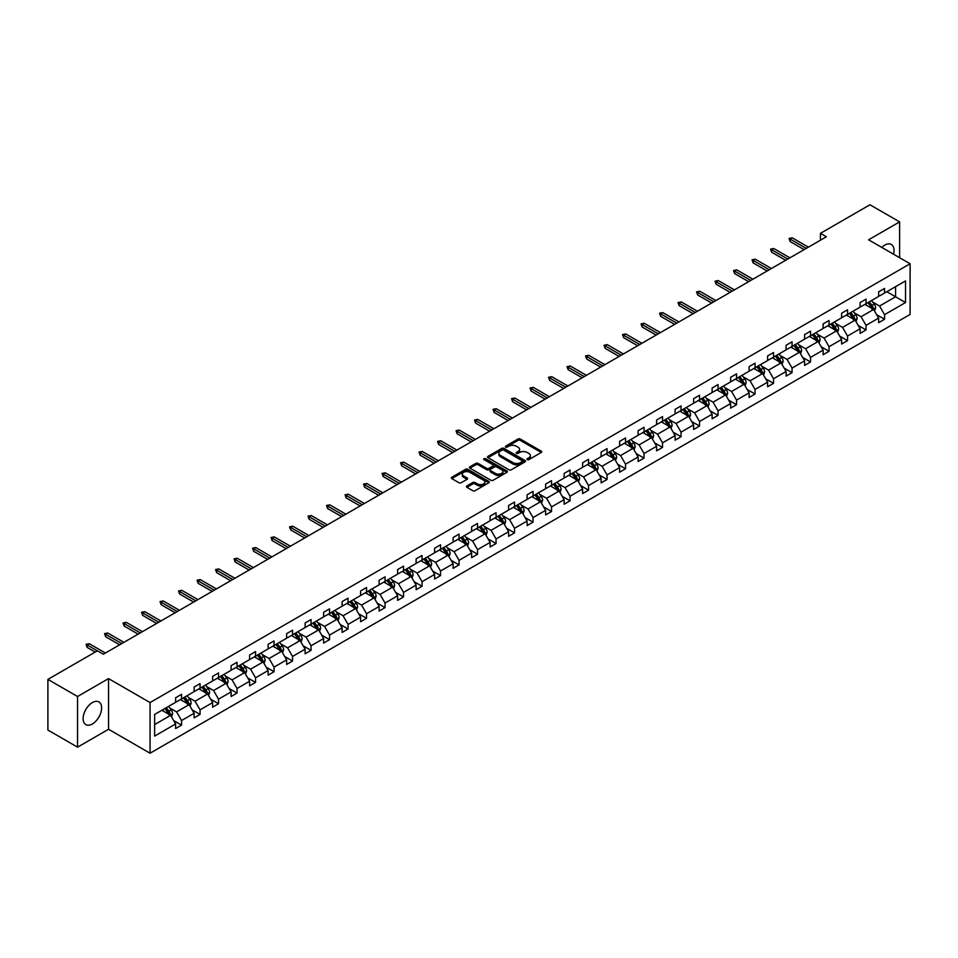 <?xml version="1.0" encoding="UTF-8"?>
<svg xmlns="http://www.w3.org/2000/svg" width="958" height="958" viewBox="0 0 958 958"><rect width="100%" height="100%" fill="white"/><g stroke="black" fill="none" stroke-linecap="round" stroke-linejoin="round"><path stroke-width="1.44" d="M527.271 459.624A1.15 0.671 0 0 0 528.9 459.624L541.27 452.487A1.641 0.946 0 0 0 541.749 451.817A1.641 0.946 0 0 0 541.27 451.146L520.314 439.039A1.641 0.946 0 0 0 517.991 439.039L505.62 446.189A1.15 0.671 0 0 0 507.249 447.123L508.854 446.2A5.269 3.042 0 0 1 516.302 446.2L518.038 447.206A5.269 3.042 0 0 1 519.583 449.362A5.269 3.042 0 0 1 518.038 451.505L516.446 452.439A1.15 0.671 0 0 0 518.074 453.374L519.679 452.451A5.269 3.042 0 0 1 527.128 452.451L528.864 453.457A5.269 3.042 0 0 1 530.409 455.613A5.269 3.042 0 0 1 528.864 457.756L527.271 458.69A1.15 0.671 0 0 0 527.271 459.624L527.271 458.69M92.375 723.961A13.077 7.556 120 0 0 100.913 712.429A13.077 7.556 120 0 0 98.913 701.951A13.077 7.556 120 0 0 92.375 702.597A13.077 7.556 120 0 0 83.825 714.117A13.077 7.556 120 0 0 85.825 724.607A13.077 7.556 120 0 0 92.375 723.961M893.527 254.193A13.077 7.556 120 0 0 891.323 244.458A13.077 7.556 120 0 0 884.785 245.104A13.077 7.556 120 0 0 881.779 247.404M466.881 485.957A1.641 0.946 0 0 0 466.402 486.628A1.641 0.946 0 0 0 466.881 487.299L472.761 490.688A1.641 0.946 0 0 0 475.096 490.688L488.831 482.76A1.641 0.946 0 0 0 489.31 482.09A1.641 0.946 0 0 0 488.831 481.419L467.875 469.324A1.641 0.946 0 0 0 465.552 469.324L451.817 477.252A1.641 0.946 0 0 0 451.326 477.922A1.641 0.946 0 0 0 451.817 478.593L458.906 482.7A1.641 0.946 0 0 0 461.241 482.7L467.121 479.299A1.641 0.946 0 0 0 467.6 478.629A1.641 0.946 0 0 0 467.121 477.958L463.6 475.922A4.407 2.539 0 0 1 462.307 474.126A4.407 2.539 0 0 1 465.025 471.779A4.407 2.539 0 0 1 469.827 472.33L483.622 480.293A4.407 2.539 0 0 1 484.904 482.09A4.407 2.539 0 0 1 482.185 484.437A4.407 2.539 0 0 1 477.395 483.886L475.096 482.557A1.641 0.946 0 0 0 472.761 482.557L466.881 485.957L466.881 487.299L472.761 483.934L472.761 482.557M108.553 678.599L77.55 696.502L47.9 679.39L47.9 730.056L77.55 747.168L108.553 729.266L150.059 753.227L150.059 702.561L108.553 678.599L108.553 729.266M899.61 257.702L899.61 221.885L868.595 239.799L910.1 263.761L150.059 702.561M899.61 221.885L869.96 204.773L820.443 233.357L820.443 240.207M47.9 679.39L97.417 650.805L103.344 654.218L826.371 236.782L820.443 233.357M508.961 469.791A1.641 0.946 0 0 0 511.297 469.791L525.032 461.864A1.641 0.946 0 0 0 525.511 461.193A1.641 0.946 0 0 0 525.032 460.523L504.076 448.416A1.641 0.946 0 0 0 501.752 448.416L488.017 456.355A1.641 0.946 0 0 0 487.526 457.026A1.641 0.946 0 0 0 488.017 457.696L508.961 469.791M484.461 459.876A1.15 0.671 0 0 1 485.622 460.044L506.902 472.318L493.19 480.245A1.641 0.946 0 0 1 490.867 480.245L469.911 468.139L469.911 466.797A1.641 0.946 0 0 0 469.432 467.468A1.641 0.946 0 0 0 469.911 468.139M469.911 466.797L475.791 463.409A1.641 0.946 0 0 1 478.114 463.409L486.616 468.318A1.641 0.946 0 0 0 488.939 468.318L492.843 466.067A1.641 0.946 0 0 0 493.322 465.384A1.641 0.946 0 0 0 492.843 464.714L483.994 459.612A1.15 0.671 0 0 1 485.622 458.666L506.926 470.965A1.641 0.946 0 0 1 507.405 471.635A1.641 0.946 0 0 1 506.926 472.306L506.926 470.965M77.55 696.502L77.55 747.168M154.633 714.44L175.625 702.322L175.625 697.735L181.553 694.31L181.553 698.897L194.115 691.64L194.115 687.054L200.054 683.629L200.054 688.215L212.616 680.958L212.616 676.372L218.544 672.947L218.544 677.534L231.118 670.277L231.118 665.69L237.045 662.265L237.045 666.852L249.619 659.595L249.619 655.009L255.547 651.584L255.547 656.17L268.12 648.913L268.12 644.327L274.048 640.902L274.048 645.488L286.622 638.232L286.622 633.645L292.549 630.22L292.549 634.819L305.123 627.55L305.123 622.963L311.051 619.551L311.051 624.137L323.624 616.88L323.624 612.282L329.552 608.869L329.552 613.455L342.114 606.198L342.114 601.612L348.053 598.187L348.053 602.774L360.615 595.517L360.615 590.93L366.543 587.505L366.543 592.092L379.117 584.835L379.117 580.249L385.044 576.824L385.044 581.41L397.618 574.153L397.618 569.567L403.546 566.142L403.546 570.729L416.119 563.472L416.119 558.885L422.047 555.46L422.047 560.047L434.621 552.79L434.621 548.204L440.548 544.779L440.548 549.365L453.122 542.108L453.122 537.522L459.05 534.097L459.05 538.683L471.623 531.427L471.623 526.84L477.551 523.415L477.551 528.002L490.113 520.745L490.113 516.158L496.052 512.734L496.052 517.32L508.614 510.063L508.614 505.477L514.542 502.052L514.542 506.638L527.116 499.381L527.116 494.795L533.043 491.37L533.043 495.957L545.617 488.7L545.617 484.113L551.545 480.688L551.545 485.287L564.118 478.03L564.118 473.432L570.046 470.019L570.046 474.605L582.62 467.348L582.62 462.762L588.547 459.337L588.547 463.923L601.121 456.667L601.121 452.08L607.049 448.655L607.049 453.242L619.622 445.985L619.622 441.399L625.55 437.974L625.55 442.56L638.112 435.303L638.112 430.717L644.051 427.292L644.051 431.878L656.613 424.622L656.613 420.035L662.541 416.61L662.541 421.197L675.115 413.94L675.115 409.353L681.042 405.929L681.042 410.515L693.616 403.258L693.616 398.672L699.544 395.247L699.544 399.833L712.117 392.576L712.117 387.99L718.045 384.565L718.045 389.152L730.619 381.895L730.619 377.308L736.546 373.883L736.546 378.47L749.12 371.213L749.12 366.627L755.048 363.202L755.048 367.788L767.621 360.531L767.621 355.945L773.549 352.52L773.549 357.106L786.111 349.85L786.111 345.263L792.05 341.838L792.05 346.437L804.612 339.168L804.612 334.581L810.54 331.169L810.54 335.755L823.114 328.498L823.114 323.9L829.041 320.487L829.041 325.073L841.615 317.816L841.615 313.23L847.543 309.805L847.543 314.392L860.116 307.135L860.116 302.548L866.044 299.124L866.044 303.71L878.618 296.453L878.618 291.867L884.545 288.442L884.545 293.028L905.538 280.91L905.538 302.548L884.545 314.667L884.545 319.254L878.618 322.678L878.618 318.092L866.044 325.349L866.044 329.935L860.116 333.36L860.116 328.762L847.543 336.03L847.543 340.617L841.615 344.03L841.615 339.443L829.041 346.7L829.041 351.299L823.114 354.711L823.114 350.125L810.54 357.382L810.54 361.968L804.612 365.393L804.612 360.807L792.05 368.064L792.05 372.65L786.111 376.075L786.111 371.488L773.549 378.745L773.549 383.332L767.621 386.757L767.621 382.17L755.048 389.427L755.048 394.013L749.12 397.438L749.12 392.852L736.546 400.109L736.546 404.695L730.619 408.12L730.619 403.534L718.045 410.79L718.045 415.377L712.117 418.802L712.117 414.215L699.544 421.472L699.544 426.059L693.616 429.483L693.616 424.897L681.042 432.154L681.042 436.74L675.115 440.165L675.115 435.579L662.541 442.836L662.541 447.422L656.613 450.847L656.613 446.26L644.051 453.517L644.051 458.104L638.112 461.528L638.112 456.942L625.55 464.199L625.55 468.785L619.622 472.21L619.622 467.612L607.049 474.881L607.049 479.467L601.121 482.88L601.121 478.293L588.547 485.55L588.547 490.149L582.62 493.562L582.62 488.975L570.046 496.232L570.046 500.818L564.118 504.243L564.118 499.657L551.545 506.914L551.545 511.5L545.617 514.925L545.617 510.339L533.043 517.595L533.043 522.182L527.116 525.607L527.116 521.02L514.542 528.277L514.542 532.864L508.614 536.288L508.614 531.702L496.052 538.959L496.052 543.545L490.113 546.97L490.113 542.384L477.551 549.641L477.551 554.227L471.623 557.652L471.623 553.065L459.05 560.322L459.05 564.909L453.122 568.334L453.122 563.747L440.548 571.004L440.548 575.59L434.621 579.015L434.621 574.429L422.047 581.686L422.047 586.272L416.119 589.697L416.119 585.11L403.546 592.367L403.546 596.954L397.618 600.379L397.618 595.792L385.044 603.049L385.044 607.635L379.117 611.06L379.117 606.474L366.543 613.731L366.543 618.317L360.615 621.742L360.615 617.144L348.053 624.4L348.053 628.999L342.114 632.412L342.114 627.825L329.552 635.082L329.552 639.669L323.624 643.093L323.624 638.507L311.051 645.764L311.051 650.35L305.123 653.775L305.123 649.189L292.549 656.446L292.549 661.032L286.622 664.457L286.622 659.87L274.048 667.127L274.048 671.714L268.12 675.139L268.12 670.552L255.547 677.809L255.547 682.395L249.619 685.82L249.619 681.234L237.045 688.491L237.045 693.077L231.118 696.502L231.118 691.915L218.544 699.172L218.544 703.759L212.616 707.184L212.616 702.597L200.054 709.854L200.054 714.44L194.115 717.865L194.115 713.279L181.553 720.536L181.553 725.122L175.625 728.547L175.625 723.961L154.633 736.079L154.633 714.44M150.059 753.227L910.1 314.428L910.1 263.761M180.367 699.58L189.145 704.645L176.571 711.902L169.71 707.938M176.571 711.902L181.553 720.536M189.145 704.645L194.115 713.279M175.625 701.22L176.571 701.771L181.553 698.897M198.869 688.898L207.635 693.963L195.073 701.22L188.199 697.268M195.073 701.22L200.054 709.854M207.635 693.963L212.616 702.597M194.115 690.55L195.073 691.089L200.054 688.215M217.358 678.216L226.136 683.282L213.574 690.55L206.7 686.587M213.574 690.55L218.544 699.172M226.136 683.282L231.118 691.915M212.616 679.869L213.574 680.408L218.544 677.534M235.86 667.534L244.637 672.612L232.064 679.869L225.202 675.905M232.064 679.869L237.045 688.491M244.637 672.612L249.619 681.234M231.118 669.187L232.064 669.726L237.045 666.852M254.361 656.865L263.139 661.93L250.565 669.187L243.703 665.223M250.565 669.187L255.547 677.809M263.139 661.93L268.12 670.552M249.619 658.505L250.565 659.044L255.547 656.17M272.862 646.183L281.64 651.248L269.066 658.505L262.205 654.542M269.066 658.505L274.048 667.127M281.64 651.248L286.622 659.87M268.12 647.824L269.066 648.374L274.048 645.488M291.364 635.501L300.141 640.567L287.568 647.824L280.706 643.86M287.568 647.824L292.549 656.446M300.141 640.567L305.123 649.189M286.622 637.142L287.568 637.693L292.549 634.819M309.865 624.82L318.643 629.885L306.069 637.142L299.207 633.178M306.069 637.142L311.051 645.764M318.643 629.885L323.624 638.507M305.123 626.46L306.069 627.011L311.051 624.137M328.366 614.138L337.132 619.203L324.57 626.46L317.709 622.496M324.57 626.46L329.552 635.082M337.132 619.203L342.114 627.825M323.624 615.778L324.57 616.329L329.552 613.455M346.868 603.456L355.634 608.522L343.072 615.778L336.198 611.815M343.072 615.778L348.053 624.4M355.634 608.522L360.615 617.144M342.114 605.097L343.072 605.648L348.053 602.774M365.357 592.774L374.135 597.84L361.573 605.097L354.7 601.133M361.573 605.097L366.543 613.731M374.135 597.84L379.117 606.474M360.615 594.415L361.573 594.966L366.543 592.092M383.859 582.093L392.636 587.158L380.063 594.415L373.201 590.451M380.063 594.415L385.044 603.049M392.636 587.158L397.618 595.792M379.117 583.733L380.063 584.284L385.044 581.41M402.36 571.411L411.138 576.476L398.564 583.733L391.702 579.77M398.564 583.733L403.546 592.367M411.138 576.476L416.119 585.11M397.618 573.052L398.564 573.602L403.546 570.729M420.861 560.729L429.639 565.795L417.065 573.052L410.204 569.088M417.065 573.052L422.047 581.686M429.639 565.795L434.621 574.429M416.119 562.37L417.065 562.921L422.047 560.047M439.363 550.048L448.14 555.113L435.567 562.37L428.705 558.418M435.567 562.37L440.548 571.004M448.14 555.113L453.122 563.747M434.621 551.7L435.567 552.239L440.548 549.365M457.864 539.366L466.642 544.431L454.068 551.7L447.206 547.736M454.068 551.7L459.05 560.322M466.642 544.431L471.623 553.065M453.122 541.019L454.068 541.557L459.05 538.683M476.365 528.684L485.131 533.762L472.569 541.019L465.708 537.055M472.569 541.019L477.551 549.641M485.131 533.762L490.113 542.384M471.623 530.337L472.569 530.876L477.551 528.002M494.867 518.015L503.633 523.08L491.071 530.337L484.197 526.373M491.071 530.337L496.052 538.959M503.633 523.08L508.614 531.702M490.113 519.655L491.071 520.194L496.052 517.32M513.356 507.333L522.134 512.398L509.572 519.655L502.699 515.691M509.572 519.655L514.542 528.277M522.134 512.398L527.116 521.02M508.614 508.973L509.572 509.524L514.542 506.638M531.858 496.651L540.635 501.717L528.062 508.973L521.2 505.01M528.062 508.973L533.043 517.595M540.635 501.717L545.617 510.339M527.116 498.292L528.062 498.843L533.043 495.957M550.359 485.969L559.137 491.035L546.563 498.292L539.701 494.328M546.563 498.292L551.545 506.914M559.137 491.035L564.118 499.657M545.617 487.61L546.563 488.161L551.545 485.287M568.86 475.288L577.638 480.353L565.064 487.61L558.203 483.646M565.064 487.61L570.046 496.232M577.638 480.353L582.62 488.975M564.118 476.928L565.064 477.479L570.046 474.605M587.362 464.606L596.139 469.671L583.566 476.928L576.704 472.965M583.566 476.928L588.547 485.55M596.139 469.671L601.121 478.293M582.62 466.247L583.566 466.797L588.547 463.923M605.863 453.924L614.641 458.99L602.067 466.247L595.205 462.283M602.067 466.247L607.049 474.881M614.641 458.99L619.622 467.612M601.121 455.565L602.067 456.116L607.049 453.242M624.365 443.243L633.13 448.308L620.568 455.565L613.707 451.601M620.568 455.565L625.55 464.199M633.13 448.308L638.112 456.942M619.622 444.883L620.568 445.434L625.55 442.56M642.866 432.561L651.632 437.626L639.07 444.883L632.196 440.919M639.07 444.883L644.051 453.517M651.632 437.626L656.613 446.26M638.112 434.202L639.07 434.752L644.051 431.878M661.355 421.879L670.133 426.945L657.559 434.202L650.698 430.238M657.559 434.202L662.541 442.836M670.133 426.945L675.115 435.579M656.613 423.52L657.559 424.071L662.541 421.197M679.857 411.198L688.634 416.263L676.061 423.52L669.199 419.568M676.061 423.52L681.042 432.154M688.634 416.263L693.616 424.897M675.115 412.838L676.061 413.389L681.042 410.515M698.358 400.516L707.136 405.581L694.562 412.85L687.7 408.886M694.562 412.85L699.544 421.472M707.136 405.581L712.117 414.215M693.616 402.168L694.562 402.707L699.544 399.833M716.859 389.834L725.637 394.912L713.063 402.168L706.202 398.205M713.063 402.168L718.045 410.79M725.637 394.912L730.619 403.534M712.117 391.487L713.063 392.026L718.045 389.152M735.361 379.164L744.138 384.23L731.565 391.487L724.703 387.523M731.565 391.487L736.546 400.109M744.138 384.23L749.12 392.852M730.619 380.805L731.565 381.344L736.546 378.47M753.862 368.483L762.64 373.548L750.066 380.805L743.204 376.841M750.066 380.805L755.048 389.427M762.64 373.548L767.621 382.17M749.12 370.123L750.066 370.674L755.048 367.788M772.364 357.801L781.129 362.866L768.567 370.123L761.706 366.16M768.567 370.123L773.549 378.745M781.129 362.866L786.111 371.488M767.621 359.442L768.567 359.992L773.549 357.106M790.853 347.119L799.631 352.185L787.069 359.442L780.195 355.478M787.069 359.442L792.05 368.064M799.631 352.185L804.612 360.807M786.111 348.76L787.069 349.311L792.05 346.437M809.354 336.438L818.132 341.503L805.558 348.76L798.697 344.796M805.558 348.76L810.54 357.382M818.132 341.503L823.114 350.125M804.612 338.078L805.558 338.629L810.54 335.755M827.856 325.756L836.633 330.821L824.06 338.078L817.198 334.114M824.06 338.078L829.041 346.7M836.633 330.821L841.615 339.443M823.114 327.397L824.06 327.947L829.041 325.073M846.357 315.074L855.135 320.14L842.561 327.397L835.699 323.433M842.561 327.397L847.543 336.03M855.135 320.14L860.116 328.762M841.615 316.715L842.561 317.266L847.543 314.392M864.858 304.393L873.636 309.458L861.062 316.715L854.201 312.751M861.062 316.715L866.044 325.349M873.636 309.458L878.618 318.092M860.116 306.033L861.062 306.584L866.044 303.71M886.797 291.723L895.574 296.788L879.564 306.033L872.702 302.069M879.564 306.033L884.545 314.667M905.538 302.548L895.574 296.788L895.574 286.658L905.538 280.91M878.618 295.351L879.564 295.902L884.545 293.028M154.633 724.571L170.644 715.327L161.866 710.261M170.644 715.327L175.625 723.961M876.654 314.703L884.545 319.254M858.152 325.373L866.044 329.935M839.663 336.054L847.543 340.617M821.162 346.736L829.041 351.299M802.66 357.418L810.54 361.968M784.159 368.1L792.05 372.65M765.658 378.781L773.549 383.332M747.156 389.463L755.048 394.013M728.655 400.145L736.546 404.695M710.153 410.826L718.045 415.377M691.664 421.508L699.544 426.059M673.163 432.19L681.042 436.74M654.661 442.871L662.541 447.422M636.16 453.553L644.051 458.104M617.659 464.223L625.55 468.785M599.157 474.905L607.049 479.467M580.656 485.586L588.547 490.149M562.166 496.268L570.046 500.818M543.665 506.95L551.545 511.5M525.164 517.631L533.043 522.182M506.662 528.313L514.542 532.864M488.161 538.995L496.052 543.545M469.659 549.676L477.551 554.227M451.158 560.358L459.05 564.909M432.657 571.04L440.548 575.59M414.167 581.722L422.047 586.272M395.666 592.403L403.546 596.954M377.165 603.073L385.044 607.635M358.663 613.755L366.543 618.317M340.162 624.436L348.053 628.999M321.66 635.118L329.552 639.669M303.159 645.8L311.051 650.35M284.658 656.481L292.549 661.032M266.168 667.163L274.048 671.714M247.667 677.845L255.547 682.395M229.166 688.527L237.045 693.077M210.664 699.208L218.544 703.759M192.163 709.89L200.054 714.44M173.661 720.572L181.553 725.122M527.726 459.792L528.864 459.133A5.269 3.042 0 0 0 530.409 456.978L530.409 455.613M519.583 449.362L519.583 450.727A5.269 3.042 0 0 1 518.038 452.883L516.901 453.541M541.27 451.146L541.27 452.487L520.314 440.417A1.641 0.946 0 0 0 517.991 440.417L506.075 447.29M525.008 461.876L504.076 449.793A1.641 0.946 0 0 0 501.752 449.793L488.029 457.708L488.017 456.355M522.122 461.66A1.15 0.671 0 0 0 522.122 460.714L503.728 450.104A1.15 0.671 0 0 0 502.1 450.104L500.411 451.074A5.269 3.042 0 0 0 498.867 453.23A5.269 3.042 0 0 0 500.411 455.373L512.985 462.63A5.269 3.042 0 0 0 520.433 462.63L522.122 461.66L522.122 463.025A1.15 0.671 0 0 0 522.457 462.558L522.457 461.193M498.867 453.23L498.867 454.595A5.269 3.042 0 0 0 500.411 456.75L500.411 455.373M522.122 463.025L520.433 464.007A5.269 3.042 0 0 1 512.985 464.007L500.411 456.75M469.935 468.163L475.791 464.774L475.791 463.409M493.322 465.384L493.322 466.762A1.641 0.946 0 0 1 492.843 467.432L488.939 469.683A1.641 0.946 0 0 1 486.616 469.683L478.114 464.774A1.641 0.946 0 0 0 475.791 464.774M495.43 473.408A4.407 2.539 0 0 0 500.232 473.959A4.407 2.539 0 0 0 502.95 471.611A4.407 2.539 0 0 0 501.657 469.803L496.807 467.001A1.641 0.946 0 0 0 494.472 467.001L490.568 469.252A1.641 0.946 0 0 0 490.089 469.923A1.641 0.946 0 0 0 490.568 470.594L495.43 473.408L495.43 474.773A4.407 2.539 0 0 0 500.232 475.324A4.407 2.539 0 0 0 502.95 472.977L502.95 471.611M490.089 469.923L490.089 471.3A1.641 0.946 0 0 0 490.568 471.971L490.568 470.594M495.43 474.773L490.568 471.971M484.904 482.09L484.904 483.455A4.407 2.539 0 0 1 482.185 485.802A4.407 2.539 0 0 1 477.395 485.251L475.096 483.934A1.641 0.946 0 0 0 472.761 483.934M462.307 474.126L462.307 475.491A4.407 2.539 0 0 0 463.6 477.288L463.6 475.922M467.097 479.311L463.6 477.288M488.831 481.419L488.831 482.76L467.875 470.689A1.641 0.946 0 0 0 465.552 470.689L451.829 478.605L451.817 477.252M874.534 311.015L875.624 307.865A4.443 2.563 -120 0 0 874.211 304.081L871.54 300.537M866.774 305.494L865.613 303.961M871.804 308.883L873.229 308.057A4.443 2.563 -120 0 0 871.96 305.386L869.289 301.83M868.176 302.477L871.109 306.392A2.263 1.305 60 0 1 871.517 307.075L873.229 308.057M867.864 302.656L870.535 306.213A4.443 2.563 60 0 1 871.636 308.308M806.277 248.385L790.122 239.057L790.122 241.524L789.057 238.446L790.122 239.057L792.254 237.835L808.408 247.152M790.122 241.524L804.145 249.619M789.057 238.446L792.254 237.835M856.033 321.696L857.123 318.547A4.443 2.563 -120 0 0 855.71 314.763L853.051 311.218M848.273 316.176L847.111 314.631M853.303 319.565L854.728 318.739A4.443 2.563 -120 0 0 853.458 316.068L850.788 312.512M849.674 313.158L852.608 317.074A2.263 1.305 60 0 1 853.015 317.757L854.728 318.739M849.375 313.338L852.033 316.894A4.443 2.563 60 0 1 853.135 318.99M837.531 332.378L838.621 329.229A4.443 2.563 -120 0 0 837.208 325.445L834.55 321.888M829.772 326.858L828.61 325.313M834.801 330.247L836.226 329.42A4.443 2.563 -120 0 0 834.957 326.75L832.286 323.193M831.173 323.84L834.107 327.744A2.263 1.305 60 0 1 834.526 328.438L836.226 329.42M830.873 324.02L833.532 327.576A4.443 2.563 60 0 1 834.634 329.672M787.775 259.067L771.621 249.739L771.621 252.205L770.555 249.128L771.621 249.739L773.753 248.505L789.907 257.834M771.621 252.205L785.644 260.301M770.555 249.128L773.753 248.505M769.274 269.749L753.12 260.42L753.12 262.887L752.054 259.81L753.12 260.42L755.263 259.187L771.406 268.515M753.12 262.887L767.142 270.982M752.054 259.81L755.263 259.187M819.03 343.06L820.132 339.91A4.443 2.563 -120 0 0 818.707 336.126L816.048 332.57M811.27 337.539L810.121 335.995M816.3 340.928L817.725 340.102A4.443 2.563 -120 0 0 816.455 337.432L813.797 333.875M812.683 334.522L815.605 338.425A2.263 1.305 60 0 1 816.024 339.12L817.725 340.102M812.372 334.701L815.03 338.246A4.443 2.563 60 0 1 816.144 340.353M750.773 280.431L734.618 271.102L734.618 273.569L733.553 270.491L734.618 271.102L736.762 269.869L752.916 279.197M734.618 273.569L748.641 281.664M733.553 270.491L736.762 269.869M800.541 353.741L801.63 350.592A4.443 2.563 -120 0 0 800.205 346.808L797.547 343.251M792.769 348.221L791.619 346.676M797.798 351.61L799.223 350.784A4.443 2.563 -120 0 0 797.954 348.113L795.296 344.557M794.182 345.203L797.104 349.107A2.263 1.305 60 0 1 797.523 349.802L799.223 350.784M793.871 345.383L796.529 348.928A4.443 2.563 60 0 1 797.643 351.035M732.271 291.112L716.129 281.784L716.129 284.251L715.051 281.173L716.129 281.784L718.26 280.55L734.415 289.879M716.129 284.251L730.14 292.346M715.051 281.173L718.26 280.55M782.039 364.423L783.129 361.274A4.443 2.563 -120 0 0 781.704 357.49L779.046 353.933M774.268 358.903L773.118 357.358M779.309 362.292L780.722 361.465A4.443 2.563 -120 0 0 779.453 358.795L776.794 355.238M775.681 355.885L778.615 359.789A2.263 1.305 60 0 1 779.022 360.483L780.722 361.465M775.369 356.065L778.028 359.609A4.443 2.563 60 0 1 779.141 361.717M713.782 301.794L697.628 292.465L697.628 294.932L696.562 291.855L697.628 292.465L699.759 291.232L715.913 300.561M697.628 294.932L711.638 303.027M696.562 291.855L699.759 291.232M763.538 375.105L764.628 371.955A4.443 2.563 -120 0 0 763.203 368.171L760.544 364.615M755.766 369.584L754.617 368.04M760.808 372.961L762.233 372.147A4.443 2.563 -120 0 0 760.951 369.477L758.293 365.92M757.179 366.567L760.113 370.471A2.263 1.305 60 0 1 760.52 371.165L762.233 372.147M756.868 366.734L759.526 370.291A4.443 2.563 60 0 1 760.64 372.387M695.28 312.476L679.126 303.147L679.126 305.614L678.06 302.536L679.126 303.147L681.258 301.914L697.412 311.242M679.126 305.614L693.137 313.709M678.06 302.536L681.258 301.914M745.037 385.787L746.126 382.637A4.443 2.563 -120 0 0 744.713 378.853L742.043 375.296M737.277 380.266L736.115 378.721M742.306 383.643L743.731 382.829A4.443 2.563 -120 0 0 742.45 380.158L739.792 376.602M738.678 377.236L741.612 381.152A2.263 1.305 60 0 1 742.019 381.835L743.731 382.829M738.367 377.416L741.037 380.973A4.443 2.563 60 0 1 742.139 383.068M676.779 323.157L660.625 313.829L660.625 316.296L659.559 313.206L660.625 313.829L662.756 312.595L678.911 321.924M660.625 316.296L674.648 324.391M659.559 313.206L662.756 312.595M726.535 396.468L727.625 393.319A4.443 2.563 -120 0 0 726.212 389.535L723.541 385.978M718.775 390.948L717.614 389.403M723.805 394.325L725.23 393.51A4.443 2.563 -120 0 0 723.961 390.828L721.29 387.283M720.177 387.918L723.11 391.834A2.263 1.305 60 0 1 723.518 392.517L725.23 393.51M719.865 388.098L722.536 391.654A4.443 2.563 60 0 1 723.637 393.75M658.278 333.839L642.123 324.511L642.123 326.977L641.058 323.888L642.123 324.511L644.255 323.277L660.409 332.606M642.123 326.977L656.146 335.06M641.058 323.888L644.255 323.277M708.034 407.15L709.124 404.001A4.443 2.563 -120 0 0 707.711 400.216L705.052 396.66M700.274 401.63L699.112 400.085M705.304 405.006L706.729 404.192A4.443 2.563 -120 0 0 705.459 401.51L702.789 397.965M701.675 398.6L704.609 402.516A2.263 1.305 60 0 1 705.016 403.198L706.729 404.192M701.376 398.779L704.034 402.336A4.443 2.563 60 0 1 705.136 404.432M639.776 344.509L623.622 335.192L623.622 337.659L622.556 334.57L623.622 335.192L625.754 333.959L641.908 343.287M623.622 337.659L637.645 345.742M622.556 334.57L625.754 333.959M689.532 417.832L690.622 414.682A4.443 2.563 -120 0 0 689.209 410.898L686.551 407.342M681.773 412.299L680.611 410.766M686.802 415.688L688.227 414.874A4.443 2.563 -120 0 0 686.958 412.191L684.287 408.647M683.186 409.282L686.108 413.197A2.263 1.305 60 0 1 686.527 413.88L688.227 414.874M682.874 409.461L685.533 413.018A4.443 2.563 60 0 1 686.635 415.113M621.275 355.19L605.121 345.874L605.121 348.329L604.055 345.251L605.121 345.874L607.264 344.641L623.407 353.957M605.121 348.329L619.143 356.424M604.055 345.251L607.264 344.641M671.031 428.513L672.133 425.364A4.443 2.563 -120 0 0 670.708 421.58L668.049 418.023M663.271 422.981L662.122 421.448M668.301 426.37L669.726 425.544A4.443 2.563 -120 0 0 668.456 422.873L665.798 419.317M664.684 419.963L667.606 423.879A2.263 1.305 60 0 1 668.025 424.562L669.726 425.544M664.373 420.143L667.031 423.699A4.443 2.563 60 0 1 668.145 425.795M602.774 365.872L586.619 356.556L586.619 359.011L585.554 355.933L586.619 356.556L588.763 355.322L604.917 364.639M586.619 359.011L600.642 367.106M585.554 355.933L588.763 355.322M652.542 439.195L653.631 436.046A4.443 2.563 -120 0 0 652.206 432.262L649.548 428.705M644.77 433.663L643.62 432.13M649.799 437.052L651.224 436.225A4.443 2.563 -120 0 0 649.955 433.555L647.297 429.998M646.183 430.645L649.105 434.561A2.263 1.305 60 0 1 649.524 435.243L651.224 436.225M645.872 430.825L648.53 434.381A4.443 2.563 60 0 1 649.644 436.477M584.272 376.554L568.13 367.237L568.13 369.692L567.052 366.615L568.13 367.237L570.261 366.004L586.416 375.32M568.13 369.692L582.141 377.787M567.052 366.615L570.261 366.004M634.04 449.877L635.13 446.715A4.443 2.563 -120 0 0 633.705 442.931L631.047 439.387M626.269 444.344L625.119 442.812M631.31 447.733L632.723 446.907A4.443 2.563 -120 0 0 631.454 444.237L628.795 440.68M627.682 441.327L630.615 445.242A2.263 1.305 60 0 1 631.023 445.925L632.723 446.907M627.37 441.506L630.029 445.063A4.443 2.563 60 0 1 631.142 447.158M565.783 387.236L549.629 377.907L549.629 380.374L548.563 377.296L549.629 377.907L551.76 376.686L567.914 386.002M549.629 380.374L563.639 388.469M548.563 377.296L551.76 376.686M615.539 460.547L616.629 457.397A4.443 2.563 -120 0 0 615.204 453.613L612.545 450.068M607.767 455.026L606.618 453.481M612.809 458.415L614.234 457.589A4.443 2.563 -120 0 0 612.952 454.918L610.294 451.362M609.18 452.008L612.114 455.924A2.263 1.305 60 0 1 612.521 456.607L614.234 457.589M608.869 452.188L611.527 455.745A4.443 2.563 60 0 1 612.641 457.84M547.281 397.917L531.127 388.589L531.127 391.056L530.061 387.978L531.127 388.589L533.259 387.355L549.413 396.684M531.127 391.056L545.138 399.151M530.061 387.978L533.259 387.355M597.038 471.228L598.127 468.079A4.443 2.563 -120 0 0 596.714 464.295L594.044 460.75M589.278 465.708L588.116 464.163M594.307 469.097L595.732 468.27A4.443 2.563 -120 0 0 594.451 465.6L591.793 462.043M590.679 462.69L593.613 466.594A2.263 1.305 60 0 1 594.02 467.288L595.732 468.27M590.367 462.87L593.038 466.426A4.443 2.563 60 0 1 594.14 468.522M528.78 408.599L512.626 399.27L512.626 401.737L511.56 398.66L512.626 399.27L514.757 398.037L530.912 407.366M512.626 401.737L526.649 409.832M511.56 398.66L514.757 398.037M578.536 481.91L579.626 478.761A4.443 2.563 -120 0 0 578.213 474.976L575.542 471.42M570.776 476.389L569.615 474.845M575.806 479.778L577.231 478.952A4.443 2.563 -120 0 0 575.962 476.282L573.291 472.725M572.177 473.372L575.111 477.276A2.263 1.305 60 0 1 575.519 477.97L577.231 478.952M571.866 473.551L574.537 477.096A4.443 2.563 60 0 1 575.638 479.204M510.279 419.281L494.124 409.952L494.124 412.419L493.059 409.341L494.124 409.952L496.256 408.719L512.41 418.047M494.124 412.419L508.147 420.514M493.059 409.341L496.256 408.719M560.035 492.592L561.125 489.442A4.443 2.563 -120 0 0 559.712 485.658L557.053 482.102M552.275 487.071L551.113 485.526M557.305 490.46L558.73 489.634A4.443 2.563 -120 0 0 557.46 486.963L554.79 483.407M553.676 484.053L556.61 487.957A2.263 1.305 60 0 1 557.017 488.652L558.73 489.634M553.377 484.233L556.035 487.778A4.443 2.563 60 0 1 557.137 489.885M491.777 429.962L475.623 420.634L475.623 423.101L474.557 420.023L475.623 420.634L477.767 419.4L493.909 428.729M475.623 423.101L489.646 431.196M474.557 420.023L477.767 419.4M541.533 503.273L542.623 500.124A4.443 2.563 -120 0 0 541.21 496.34L538.552 492.783M533.774 497.753L532.624 496.208M538.803 501.142L540.228 500.316A4.443 2.563 -120 0 0 538.959 497.645L536.3 494.089M535.187 494.735L538.109 498.639A2.263 1.305 60 0 1 538.528 499.334L540.228 500.316M534.875 494.915L537.534 498.459A4.443 2.563 60 0 1 538.635 500.567M473.276 440.644L457.122 431.316L457.122 433.782L456.056 430.705L457.122 431.316L459.265 430.082L475.408 439.411M457.122 433.782L471.144 441.877M456.056 430.705L459.265 430.082M523.032 513.955L524.134 510.806A4.443 2.563 -120 0 0 522.709 507.022L520.05 503.465M515.272 508.435L514.123 506.89M520.302 511.811L521.727 510.997A4.443 2.563 -120 0 0 520.457 508.327L517.799 504.77M516.685 505.417L519.607 509.321A2.263 1.305 60 0 1 520.026 510.015L521.727 510.997M516.374 505.584L519.032 509.141A4.443 2.563 60 0 1 520.146 511.249M454.775 451.326L438.632 441.997L438.632 444.464L437.555 441.387L438.632 441.997L440.764 440.764L456.918 450.092M438.632 444.464L452.643 452.559M437.555 441.387L440.764 440.764M504.543 524.637L505.632 521.487A4.443 2.563 -120 0 0 504.207 517.703L501.549 514.147M496.771 519.116L495.621 517.571M502.986 522.697L503.225 521.679A4.443 2.563 -120 0 0 501.956 519.008L499.298 515.452M498.184 516.087L501.106 520.002A2.263 1.305 60 0 1 501.525 520.697L503.225 521.679M497.873 516.266L500.531 519.823A4.443 2.563 60 0 1 501.645 521.918M436.273 462.007L420.131 452.679L420.131 455.146L419.065 452.056L420.131 452.679L422.262 451.446L438.417 460.774M420.131 455.146L434.142 463.241M419.065 452.056L422.262 451.446M486.041 535.318L487.131 532.169A4.443 2.563 -120 0 0 485.706 528.385L483.048 524.828M478.27 529.798L477.12 528.253M483.311 533.175L484.724 532.361A4.443 2.563 -120 0 0 483.455 529.678L480.796 526.134M479.683 526.768L482.616 530.684A2.263 1.305 60 0 1 483.024 531.367L484.724 532.361M479.371 526.948L482.03 530.504A4.443 2.563 60 0 1 483.143 532.6M417.784 472.689L401.63 463.361L401.63 465.827L400.564 462.738L401.63 463.361L403.761 462.127L419.915 471.456M401.63 465.827L415.64 473.911M400.564 462.738L403.761 462.127M467.54 546L468.63 542.851A4.443 2.563 -120 0 0 467.217 539.067L464.546 535.51M459.768 540.48L458.619 538.935M464.81 543.857L466.235 543.042A4.443 2.563 -120 0 0 464.953 540.36L462.295 536.815M461.181 537.45L464.115 541.366A2.263 1.305 60 0 1 464.522 542.048L466.235 543.042M460.87 537.63L463.54 541.186A4.443 2.563 60 0 1 464.642 543.282M399.282 483.359L383.128 474.042L383.128 476.509L382.062 473.42L383.128 474.042L385.26 472.809L401.414 482.137M383.128 476.509L397.139 484.592M382.062 473.42L385.26 472.809M449.039 556.682L450.128 553.532A4.443 2.563 -120 0 0 448.715 549.748L446.045 546.192M441.279 551.149L440.117 549.617M446.308 554.538L447.733 553.724A4.443 2.563 -120 0 0 446.452 551.042L443.794 547.497M442.68 548.132L445.614 552.048A2.263 1.305 60 0 1 446.021 552.73L447.733 553.724M442.368 548.311L445.039 551.868A4.443 2.563 60 0 1 446.141 553.964M380.781 494.041L364.627 484.724L364.627 487.191L363.561 484.101L364.627 484.724L366.758 483.491L382.913 492.807M364.627 487.191L378.649 495.274M363.561 484.101L366.758 483.491M430.537 567.364L431.627 564.214A4.443 2.563 -120 0 0 430.214 560.43L427.543 556.873M422.777 561.831L421.616 560.298M427.807 565.22L429.232 564.394A4.443 2.563 -120 0 0 427.963 561.723L425.292 558.167M424.178 558.813L427.112 562.729A2.263 1.305 60 0 1 427.519 563.412L429.232 564.394M423.867 558.993L426.538 562.55A4.443 2.563 60 0 1 427.639 564.645M362.28 504.722L346.125 495.406L346.125 497.861L345.06 494.783L346.125 495.406L348.257 494.172L364.411 503.489M346.125 497.861L360.148 505.956M345.06 494.783L348.257 494.172M412.036 578.045L413.126 574.896A4.443 2.563 -120 0 0 411.712 571.112L409.054 567.555M404.276 572.513L403.114 570.98M409.305 575.902L410.731 575.075A4.443 2.563 -120 0 0 409.461 572.405L406.791 568.848M405.677 569.495L408.611 573.411A2.263 1.305 60 0 1 409.018 574.093L410.731 575.075M405.378 569.675L408.036 573.231A4.443 2.563 60 0 1 409.138 575.327M343.778 515.404L327.624 506.087L327.624 508.542L326.558 505.465L327.624 506.087L329.768 504.854L345.91 514.171M327.624 508.542L341.647 516.637M326.558 505.465L329.768 504.854M393.534 588.727L394.624 585.577A4.443 2.563 -120 0 0 393.211 581.781L390.553 578.237M385.775 583.194L384.625 581.662M390.804 586.583L392.229 585.757A4.443 2.563 -120 0 0 390.96 583.087L388.301 579.53M387.188 580.177L390.11 584.093A2.263 1.305 60 0 1 390.529 584.775L392.229 585.757M386.876 580.356L389.535 583.913A4.443 2.563 60 0 1 390.636 586.009M325.277 526.086L309.123 516.757L309.123 519.224L308.057 516.146L309.123 516.757L311.266 515.536L327.408 524.852M309.123 519.224L323.145 527.319M308.057 516.146L311.266 515.536M375.045 599.397L376.135 596.247A4.443 2.563 -120 0 0 374.71 592.463L372.051 588.919M367.273 593.876L366.124 592.331M372.303 597.265L373.728 596.439A4.443 2.563 -120 0 0 372.458 593.768L369.8 590.212M368.686 590.858L371.608 594.774A2.263 1.305 60 0 1 372.027 595.457L373.728 596.439M368.375 591.038L371.033 594.595A4.443 2.563 60 0 1 372.147 596.69M306.776 536.767L290.633 527.439L290.633 529.906L289.555 526.828L290.633 527.439L292.765 526.205L308.919 535.534M290.633 529.906L304.644 538.001M289.555 526.828L292.765 526.205M356.544 610.078L357.633 606.929A4.443 2.563 -120 0 0 356.208 603.145L353.55 599.6M348.772 604.558L347.622 603.013M353.813 607.947L355.226 607.121A4.443 2.563 -120 0 0 353.957 604.45L351.299 600.894M350.185 601.54L353.107 605.444A2.263 1.305 60 0 1 353.526 606.139L355.226 607.121M349.874 601.72L352.532 605.276A4.443 2.563 60 0 1 353.646 607.372M288.274 547.449L272.132 538.121L272.132 540.587L271.066 537.51L272.132 538.121L274.263 536.887L290.418 546.216M272.132 540.587L286.143 548.683M271.066 537.51L274.263 536.887M338.042 620.76L339.132 617.611A4.443 2.563 -120 0 0 337.707 613.827L335.049 610.27M330.271 615.24L329.121 613.695M335.312 618.629L336.725 617.802A4.443 2.563 -120 0 0 335.456 615.132L332.797 611.575M331.684 612.222L334.617 616.126A2.263 1.305 60 0 1 335.025 616.82L336.725 617.802M331.372 612.401L334.031 615.946A4.443 2.563 60 0 1 335.144 618.054M269.785 558.131L253.631 548.802L253.631 551.269L252.565 548.192L253.631 548.802L255.762 547.569L271.916 556.897M253.631 551.269L267.641 559.364M252.565 548.192L255.762 547.569M319.541 631.442L320.631 628.292A4.443 2.563 -120 0 0 319.218 624.508L316.547 620.952M311.769 625.921L310.62 624.376M316.811 629.31L318.236 628.484A4.443 2.563 -120 0 0 316.954 625.813L314.296 622.257M313.182 622.904L316.116 626.807A2.263 1.305 60 0 1 316.523 627.502L318.236 628.484M312.871 623.083L315.541 626.628A4.443 2.563 60 0 1 316.643 628.735M251.283 568.812L235.129 559.484L235.129 561.951L234.063 558.873L235.129 559.484L237.261 558.251L253.415 567.579M235.129 561.951L249.14 570.046M234.063 558.873L237.261 558.251M301.04 642.123L302.129 638.974A4.443 2.563 -120 0 0 300.716 635.19L298.046 631.633M293.28 636.603L292.118 635.058M298.309 639.992L299.734 639.166A4.443 2.563 -120 0 0 298.453 636.495L295.794 632.939M294.681 633.585L297.615 637.489A2.263 1.305 60 0 1 298.022 638.184L299.734 639.166M294.369 633.765L297.04 637.31A4.443 2.563 60 0 1 298.142 639.417M232.782 579.494L216.628 570.166L216.628 572.633L215.562 569.555L216.628 570.166L218.759 568.932L234.914 578.261M216.628 572.633L230.65 580.728M215.562 569.555L218.759 568.932M282.538 652.805L283.628 649.656A4.443 2.563 -120 0 0 282.215 645.872L279.544 642.315M274.778 647.285L273.617 645.74M279.808 650.662L281.233 649.847A4.443 2.563 -120 0 0 279.964 647.177L277.293 643.62M276.179 644.267L279.113 648.171A2.263 1.305 60 0 1 279.52 648.865L281.233 649.847M275.868 644.435L278.538 647.991A4.443 2.563 60 0 1 279.64 650.099M214.281 590.176L198.126 580.847L198.126 583.314L197.061 580.237L198.126 580.847L200.258 579.614L216.412 588.942M198.126 583.314L212.149 591.409M197.061 580.237L200.258 579.614M264.037 663.487L265.127 660.337A4.443 2.563 -120 0 0 263.713 656.553L261.055 652.997M256.277 657.966L255.115 656.422M261.306 661.343L262.731 660.529A4.443 2.563 -120 0 0 261.462 657.859L258.792 654.302M257.678 654.937L260.612 658.853A2.263 1.305 60 0 1 261.019 659.547L262.731 660.529M257.379 655.116L260.037 658.673A4.443 2.563 60 0 1 261.139 660.769M195.779 600.858L179.625 591.529L179.625 593.996L178.559 590.906L179.625 591.529L181.769 590.296L197.911 599.624M179.625 593.996L193.648 602.091M178.559 590.906L181.769 590.296M245.535 674.169L246.625 671.019A4.443 2.563 -120 0 0 245.212 667.235L242.554 663.678M237.776 668.648L236.626 667.103M242.805 672.025L244.23 671.211A4.443 2.563 -120 0 0 242.961 668.54L240.302 664.984M239.189 665.618L242.111 669.534A2.263 1.305 60 0 1 242.53 670.217L244.23 671.211M238.877 665.798L241.536 669.355A4.443 2.563 60 0 1 242.649 671.45M177.278 611.539L161.124 602.211L161.124 604.678L160.058 601.588L161.124 602.211L163.267 600.977L179.409 610.306M161.124 604.678L175.146 612.761M160.058 601.588L163.267 600.977M227.046 684.85L228.136 681.701A4.443 2.563 -120 0 0 226.711 677.917L224.052 674.36M219.274 679.33L218.125 677.785M224.304 682.707L225.729 681.892A4.443 2.563 -120 0 0 224.459 679.21L221.801 675.665M220.687 676.3L223.609 680.216A2.263 1.305 60 0 1 224.028 680.899L225.729 681.892M220.376 676.48L223.034 680.036A4.443 2.563 60 0 1 224.148 682.132M158.777 622.209L142.634 612.892L142.634 615.359L141.556 612.27L142.634 612.892L144.766 611.659L160.92 620.988M142.634 615.359L156.645 623.442M141.556 612.27L144.766 611.659M208.545 695.532L209.634 692.383A4.443 2.563 -120 0 0 208.209 688.598L205.551 685.042M200.773 690L199.623 688.467M205.814 693.388L207.227 692.574A4.443 2.563 -120 0 0 205.958 689.892L203.3 686.347M202.186 686.982L205.12 690.898A2.263 1.305 60 0 1 205.527 691.58L207.227 692.574M201.875 687.161L204.533 690.718A4.443 2.563 60 0 1 205.647 692.814M140.275 632.891L124.133 623.574L124.133 626.041L123.067 622.951L124.133 623.574L126.264 622.341L142.419 631.657M124.133 626.041L138.144 634.124M123.067 622.951L126.264 622.341M190.043 706.214L191.133 703.064A4.443 2.563 -120 0 0 189.708 699.28L187.049 695.724M182.271 700.681L181.122 699.148M187.313 704.07L188.726 703.244A4.443 2.563 -120 0 0 187.457 700.573L184.798 697.017M183.685 697.663L186.618 701.579A2.263 1.305 60 0 1 187.026 702.262L188.726 703.244M183.373 697.843L186.032 701.4A4.443 2.563 60 0 1 187.145 703.495M121.786 643.572L105.631 634.256L105.631 636.711L104.566 633.633L105.631 634.256L107.763 633.022L123.917 642.339M105.631 636.711L119.642 644.806M104.566 633.633L107.763 633.022M171.542 716.895L172.632 713.746A4.443 2.563 -120 0 0 171.219 709.962L168.548 706.405M163.77 711.363L162.621 709.83M168.812 714.752L170.237 713.926A4.443 2.563 -120 0 0 168.955 711.255L166.297 707.699M165.183 708.345L168.117 712.261A2.263 1.305 60 0 1 168.524 712.944L170.237 713.926M164.872 708.525L167.542 712.081A4.443 2.563 60 0 1 168.644 714.177M97.357 650.829L87.13 644.938L87.13 647.392L86.064 644.315L87.13 644.938L89.262 643.704L105.416 653.021M87.13 647.392L95.213 652.063M86.064 644.315L89.262 643.704M528.864 459.133L528.864 457.756M516.446 453.374L516.446 452.439M518.038 452.883L518.038 451.505M505.62 447.123L505.62 446.189M517.991 440.417L517.991 439.039M520.314 440.417L520.314 439.039M501.752 449.793L501.752 448.416M504.076 449.793L504.076 448.416M525.032 461.864L525.032 460.523M512.985 464.007L512.985 462.63M520.433 464.007L520.433 462.63M478.114 464.774L478.114 463.409M486.616 469.683L486.616 468.318M488.939 469.683L488.939 468.318M492.843 467.432L492.843 466.067M485.622 460.044L485.622 458.666M475.096 483.934L475.096 482.557M477.395 485.251L477.395 483.886M467.121 479.299L467.121 477.958M465.552 470.689L465.552 469.324M467.875 470.689L467.875 469.324M873.313 309.278L875.6 307.961M871.96 305.386L874.211 304.081M869.265 306.943L870.535 306.213M854.811 319.96L857.099 318.643M853.458 316.068L855.71 314.763M850.764 317.625L852.033 316.894M836.31 330.642L838.597 329.312M834.957 326.75L837.208 325.445M832.263 328.295L833.532 327.576M817.809 341.311L820.096 339.994M816.455 337.432L818.707 336.126M813.773 338.976L815.03 338.246M799.319 351.993L801.595 350.676M797.954 348.113L800.205 346.808M795.272 349.658L796.529 348.928M780.818 362.675L783.093 361.358M779.453 358.795L781.704 357.49M776.77 360.34L778.028 359.609M762.317 373.357L764.592 372.039M760.951 369.477L763.203 368.171M758.269 371.021L759.526 370.291M743.815 384.038L746.102 382.721M742.45 380.158L744.713 378.853M739.768 381.703L741.037 380.973M725.314 394.72L727.601 393.403M723.961 390.828L726.212 389.535M721.266 392.385L722.536 391.654M706.812 405.402L709.1 404.084M705.459 401.51L707.711 400.216M702.765 403.067L704.034 402.336M688.311 416.083L690.598 414.766M686.958 412.191L689.209 410.898M684.263 413.748L685.533 413.018M669.81 426.765L672.097 425.448M668.456 422.873L670.708 421.58M665.774 424.43L667.031 423.699M651.32 437.447L653.595 436.13M649.955 433.555L652.206 432.262M647.273 435.112L648.53 434.381M632.819 448.128L635.094 446.811M631.454 444.237L633.705 442.931M628.771 445.793L630.029 445.063M614.317 458.81L616.593 457.493M612.952 454.918L615.204 453.613M610.27 456.475L611.527 455.745M595.816 469.492L598.103 468.175M594.451 465.6L596.714 464.295M591.769 467.145L593.038 466.426M577.315 480.162L579.602 478.844M575.962 476.282L578.213 474.976M573.267 477.826L574.537 477.096M558.813 490.843L561.101 489.526M557.46 486.963L559.712 485.658M554.766 488.508L556.035 487.778M540.312 501.525L542.599 500.208M538.959 497.645L541.21 496.34M536.264 499.19L537.534 498.459M521.811 512.207L524.098 510.889M520.457 508.327L522.709 507.022M517.775 509.872L519.032 509.141M503.321 522.888L505.596 521.571M501.956 519.008L504.207 517.703M499.274 520.553L500.531 519.823M484.82 533.57L487.095 532.253M483.455 529.678L485.706 528.385M480.772 531.235L482.03 530.504M466.318 544.252L468.606 542.935M464.953 540.36L467.217 539.067M462.271 541.917L463.54 541.186M447.817 554.933L450.104 553.616M446.452 551.042L448.715 549.748M443.77 552.598L445.039 551.868M429.316 565.615L431.603 564.298M427.963 561.723L430.214 560.43M425.268 563.28L426.538 562.55M410.814 576.297L413.102 574.98M409.461 572.405L411.712 571.112M406.767 573.962L408.036 573.231M392.313 586.979L394.6 585.661M390.96 583.087L393.211 581.781M388.265 584.643L389.535 583.913M373.824 597.66L376.099 596.343M372.458 593.768L374.71 592.463M369.776 595.325L371.033 594.595M355.322 608.342L357.597 607.025M353.957 604.45L356.208 603.145M351.275 605.995L352.532 605.276M336.821 619.024L339.096 617.694M335.456 615.132L337.707 613.827M332.773 616.677L334.031 615.946M318.319 629.693L320.607 628.376M316.954 625.813L319.218 624.508M314.272 627.358L315.541 626.628M299.818 640.375L302.105 639.058M298.453 636.495L300.716 635.19M295.771 638.04L297.04 637.31M281.317 651.057L283.604 649.74M279.964 647.177L282.215 645.872M277.269 648.722L278.538 647.991M262.815 661.739L265.103 660.421M261.462 657.859L263.713 656.553M258.768 659.403L260.037 658.673M244.314 672.42L246.601 671.103M242.961 668.54L245.212 667.235M240.266 670.085L241.536 669.355M225.825 683.102L228.1 681.785M224.459 679.21L226.711 677.917M221.777 680.767L223.034 680.036M207.323 693.784L209.598 692.466M205.958 689.892L208.209 688.598M203.276 691.448L204.533 690.718M188.822 704.465L191.097 703.148M187.457 700.573L189.708 699.28M184.774 702.13L186.032 701.4M170.32 715.147L172.608 713.83M168.955 711.255L171.219 709.962M166.273 712.812L167.542 712.081"/></g></svg>
